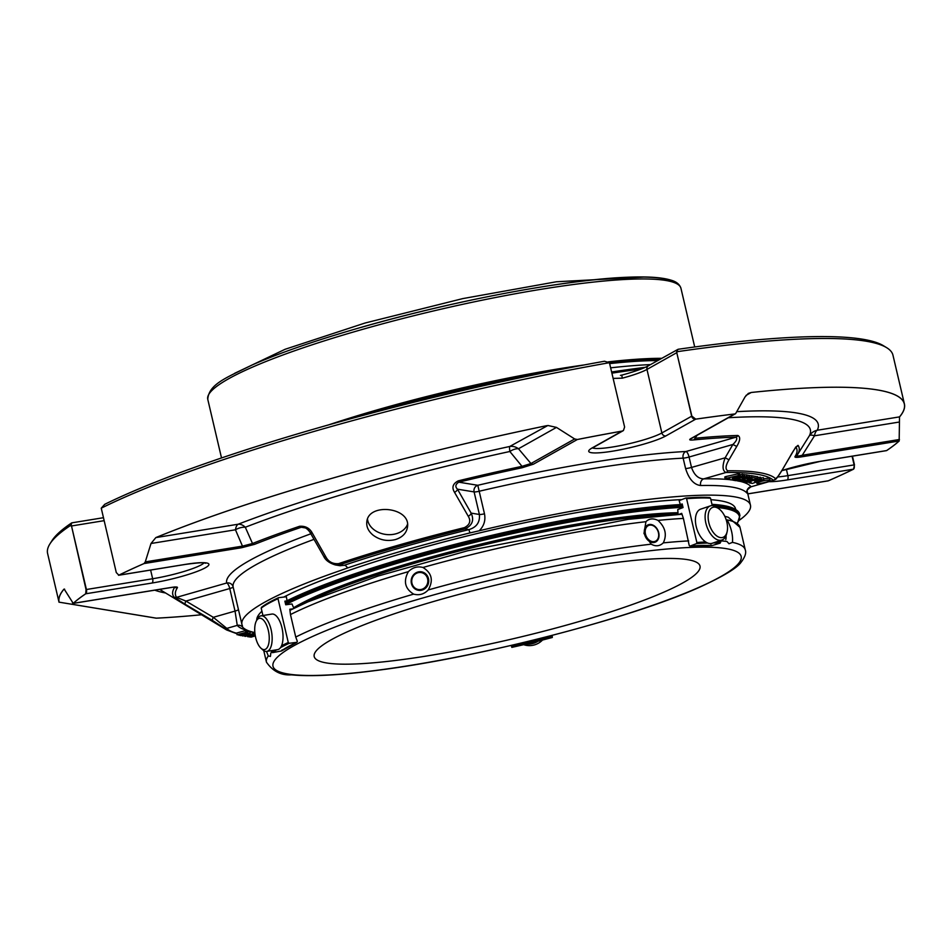 <?xml version="1.0" encoding="UTF-8"?>
<svg xmlns="http://www.w3.org/2000/svg" width="952" height="952" viewBox="0 0 952 952"><rect width="100%" height="100%" fill="white"/><g stroke="black" fill="none" stroke-linecap="round" stroke-linejoin="round"><path stroke-width="1.43" d="M687.558 559.645A198.135 28.108 166.8 0 0 438.634 600.046A198.135 28.108 166.8 0 0 314.196 656.547A198.135 28.108 166.8 0 0 513.521 638.673A198.135 28.108 166.8 0 0 700.006 566.059A198.135 28.108 166.8 0 0 687.558 559.645M726.864 522.184A15.851 8.746 -108.6 0 1 727.114 531.787A15.851 8.746 -108.6 0 1 715.357 534.786A15.851 8.746 -108.6 0 1 708.347 513.997A15.851 8.746 -108.6 0 1 719.522 509.26A15.851 8.746 -108.6 0 1 726.864 522.184M427.615 578.804A8.592 8.044 99.3 0 1 417.559 589.336A8.592 8.044 99.3 0 1 414.191 574.996A8.592 8.044 99.3 0 1 427.615 578.804M658.427 532.692A8.592 6.402 -112.4 0 1 650.383 540.903A8.592 6.402 -112.4 0 1 647.015 526.563A8.592 6.402 -112.4 0 1 658.427 532.692M268.309 630.367A15.851 6.914 80.8 0 1 267.976 646.099A15.851 6.914 80.8 0 1 260.896 648.145A15.851 6.914 80.8 0 1 255.16 635.032A15.851 6.914 80.8 0 1 256.457 620.775A15.851 6.914 80.8 0 1 268.309 630.367M727.114 531.787L726.673 533.655A18.017 9.936 -108.6 0 1 721.89 540.022A18.017 9.936 -108.6 0 1 706.717 526.135A18.017 9.936 -108.6 0 1 710.37 505.893A18.017 9.936 -108.6 0 1 718.034 508.059L719.522 509.26M721.89 540.022L712.203 543.283A18.017 9.936 -108.6 0 1 696.186 526.444A18.017 9.936 -108.6 0 1 700.696 509.153L710.37 505.893M523.695 644.683A18.017 17.79 -38.7 0 0 542.485 640.065M526.42 644.028A18.017 17.79 -38.7 0 0 538.13 641.172M428.471 578.626A9.365 8.77 -80.7 0 0 414.096 574.223A9.365 8.77 -80.7 0 0 416.869 589.895A9.365 8.77 -80.7 0 0 422.057 590.097A9.365 8.77 -80.7 0 0 428.471 578.626M658.724 532.739A9.365 6.985 67.6 0 0 649.55 524.481A9.365 6.985 67.6 0 0 644.599 534.262A9.365 6.985 67.6 0 0 653.774 542.521A9.365 6.985 67.6 0 0 658.724 532.739M725.757 539.641A9.008 2.88 74 0 0 726.019 535.69M256.457 620.775L257.623 618.669A18.017 7.854 80.8 0 1 261.015 615.837A18.017 7.854 80.8 0 1 271.094 629.569A18.017 7.854 80.8 0 1 266.786 651.394A18.017 7.854 80.8 0 1 262.669 649.776L260.896 648.145M261.015 615.837L271.891 614.076A18.017 7.854 80.8 0 1 281.97 627.808A18.017 7.854 80.8 0 1 277.663 649.633L266.786 651.394M408.372 571.64C403.172 581.184 404.933 588.681 413.644 594.131C419.296 595.595 424.152 594.203 428.21 589.954C433.624 580.458 431.863 572.961 422.938 567.475C417.535 566.047 412.68 567.44 408.372 571.64A245.902 34.891 166.8 0 0 290.467 614.564L289.813 609.244L292.942 608.852M705.694 541.974A137.243 19.468 166.8 0 0 696.864 542.521L696.447 543.64L690.045 546.091L689.212 545.448L683.405 518.412A245.902 34.891 166.8 0 0 657.999 520.399C665.4 527.337 667.162 534.834 663.282 542.878C659.712 546.234 655.69 546.674 651.204 544.175L643.968 533.477L645.932 521.696A245.902 34.891 166.8 0 0 422.938 567.475M657.999 520.399C653.096 518.078 649.074 518.519 645.932 521.696M732.457 542.378A245.902 34.891 166.8 0 1 745.261 549.863L739.99 527.372A245.902 34.891 166.8 0 0 727.185 519.899C731.326 527.932 733.088 535.417 732.457 542.378L728.982 543.735L726.935 541.474A245.902 34.891 166.8 0 0 720.521 540.843M271.641 652.275A245.902 34.891 166.8 0 0 270.796 653.096L270.439 656.416L268.297 655.964L266.524 651.43M678.062 513.783L677.753 509.582L683.036 507.547L682.191 503.941L680.549 504.572M683.405 518.412L681.692 513.354L678.99 514.389M286.623 600.938L284.874 601.164L285.731 604.77L291.99 603.973L293.656 607.852M413.644 594.131A245.902 34.891 166.8 0 0 295.739 637.055L290.467 614.564M295.739 637.055L297.345 641.351L296.81 642.326L289.218 643.29L288.277 642.505L277.996 598.677L278.519 597.701L286.362 596.749L287.087 600.879M273.855 650.252A137.243 19.468 166.8 0 0 271.475 651.942L272.546 652.656L281.447 650.954L282.101 649.907M297.345 641.351L296.81 642.326A126.902 18.005 166.8 0 0 281.447 650.954M271.475 651.942L271.177 650.68M262.93 615.527L261.193 608.114A137.243 19.468 -13.2 0 1 277.996 598.677L278.519 597.701M261.86 607.067L261.193 608.114L261.86 607.067A136.326 19.337 -13.2 0 1 278.234 597.844M511.581 646.646L511.855 647.372A136.326 19.337 166.8 0 0 552.267 637.483L552.303 636.674L552.267 637.483L549.768 636.733A126.902 18.005 166.8 0 1 512.521 645.849L511.855 647.372L511.283 645.408M552.303 636.674L552.005 635.424M710.918 544.972L711.929 545.615A126.902 18.005 166.8 0 0 690.045 546.091L689.212 545.448M711.929 545.615L720.2 543.116L720.45 540.51M696.864 542.521L686.582 498.693A137.243 19.468 -13.2 0 1 710.513 498.17L709.514 497.527L710.513 498.17L712.263 505.595M685.761 498.051L686.582 498.693L685.761 498.051L679.157 500.633L680.323 504.655M677.812 512.712A225.862 32.047 166.8 0 0 472.121 546.246A225.862 32.047 166.8 0 0 293.632 607.745M899.247 440.907A3.606 1.571 80.8 0 1 899.093 441.014A3.606 3.451 47.8 0 0 899.164 441.002L899.521 416.881L817.244 430.245A12.602 12.4 26.3 0 0 809.414 435.683A12.602 3.499 -148.1 0 1 814.507 435.802A12.602 5.498 80.8 0 1 817.244 430.245A345.635 49.04 166.8 0 0 737.11 411.645M576.983 439.55A3.606 3.201 60.7 0 0 577.352 439.515A3.606 0.881 -101.1 0 0 577.364 439.491L574.663 438.967L556.468 427.4L547.888 425.484L509.725 446.476A12.602 1.452 -102.2 0 0 509.844 451.498A12.602 7.354 139.6 0 1 518.483 448.749A12.602 11.21 60.7 0 0 509.725 446.476A345.635 49.04 166.8 0 0 238.19 524.219A12.602 5.498 -99.2 0 0 235.453 529.788A12.602 8.413 157.3 0 1 245.307 527.241A12.602 8.735 68.9 0 0 238.19 524.219L155.902 537.582A3.606 2.666 67.7 0 1 155.842 537.582L151.011 543.497L145.275 561.894L144.026 563.56A3.606 2.808 66.5 0 0 144.085 563.548A3.606 1.571 -99.2 0 0 144.252 563.441M754.805 481.641L760.981 478.939L747.379 481.76L746.368 482.271L751.057 482.176L749.426 482.914L752.425 483.414L763.861 479.415L754.746 481.379M738.645 478.927A4.498 0.643 -13.2 0 1 738.371 478.785A4.498 0.643 -13.2 0 1 741.894 477.309A4.498 0.643 -13.2 0 1 746.856 476.583L749.807 477.107L746.416 477.987L743.393 477.487L741.703 477.928L743.809 478.297A4.51 0.643 -13.2 0 1 744.095 478.44A4.51 0.643 -13.2 0 1 740.573 479.915A4.51 0.643 -13.2 0 1 735.598 480.641L732.683 480.129L736.074 479.249L739.145 479.748L740.846 479.308L738.645 478.927M744.155 480.57L745.844 480.129L743.655 479.748A4.498 0.643 -13.2 0 1 743.369 479.606A4.498 0.643 -13.2 0 1 746.892 478.13A4.498 0.643 -13.2 0 1 751.854 477.404L757.947 478.44L744.714 482.14L742.798 481.783L743.928 481.272L752.128 478.927L748.427 478.32L746.737 478.761L748.808 479.118A4.51 0.643 -13.2 0 1 749.093 479.261A4.51 0.643 -13.2 0 1 745.571 480.736A4.51 0.643 -13.2 0 1 740.608 481.462L737.645 480.938L741.037 480.058L744.155 480.57L743.976 479.808M769.632 480.046A6.771 0.964 -13.2 0 1 770.049 480.272A6.771 0.964 -13.2 0 1 763.683 482.747A6.771 0.964 -13.2 0 1 756.864 483.366A6.771 0.964 -13.2 0 1 761.112 481.426A6.771 0.964 -13.2 0 1 769.632 480.046M726.257 478.273L738.466 475.56L732.136 478.594L740.323 476.25L744.523 476.238L731.291 479.939L728.351 479.415L729.922 478.701L725.15 478.737L726.257 478.273L725.841 476.547L724.746 477.012L725.198 478.666M556.468 427.4L518.483 448.749L530.942 463.529L522.017 466.337L509.844 451.498A336.722 47.778 -13.2 0 0 245.307 527.241L252.506 543.497L242.474 546.127L235.453 529.788L151.011 543.497M305.675 527.979L301.308 527.253L303.343 527.122C305.759 527.67 307.972 529.395 309.983 532.287A3.606 2.071 -29.7 0 0 312.256 532.989L325.882 556.944A3.606 2.071 150.2 0 1 323.656 556.242C325.417 560.169 329.321 563.06 335.354 564.941L340.007 565.714L344.196 565.298L335.378 564.941M299.594 526.278A321.657 45.636 166.8 0 0 252.506 543.497A3.606 2.57 -111.6 0 0 254.589 544.342A319.11 45.279 166.8 0 1 301.308 527.253A3.606 2.023 -108.8 0 1 299.594 526.278C305.378 525.861 309.602 528.098 312.256 532.989M173.847 596.94A321.657 45.636 166.8 0 1 174.704 587.217A3.606 3.522 33.3 0 0 177.405 587.717A319.11 45.279 166.8 0 0 176.548 597.356A3.606 3.558 145.6 0 1 173.847 596.94L185.283 604.341A3.606 1.19 120.8 0 1 185.926 601.069L213.308 617.312A3.606 1.19 120.6 0 0 212.653 620.573L185.283 604.341M310.84 533.798A266.572 37.818 166.8 0 0 226.659 583.017L176.548 597.356L185.926 601.069L229.753 588.526A5.403 1.725 74 0 0 226.659 583.017A5.403 5.343 167.2 0 1 233.145 586.979L241.939 624.476A261.169 37.057 166.8 0 0 242.367 625.654L242.403 625.738M64.177 589.074L73.221 603.354A434.16 61.594 -13.2 0 1 85.704 593.786L86.037 589.562L71.507 525.968A3.606 1.571 -99.2 0 0 71.138 524.814L71.138 526.028M70.912 525.23A434.16 61.594 166.8 0 0 49.944 543.866A434.16 61.594 166.8 0 0 47.6 553.481L59.024 602.211A434.16 61.594 -13.2 0 1 63.832 589.288M156.235 618.181L59.107 602.164L156.306 618.157A434.076 61.582 166.8 0 0 201.515 614.754A434.16 61.594 -13.2 0 1 156.235 618.181L156.306 618.157M782.972 468.67L783.044 468.622C773.429 483.699 776.416 477.975 773.69 480.308L773.298 480.272A3.606 3.546 133.9 0 0 775.511 478.654C777.129 477.856 779.617 474.524 782.972 468.67L795.812 446.94M790.707 455.33C794.099 449.463 796.55 446.143 798.062 445.369A3.606 3.558 145.6 0 1 796.455 446.785M794.979 456.639A3.606 3.522 -146.7 0 0 797.169 455.139A3.606 3.522 -146.7 0 1 797.169 455.139C796.586 456.222 798.276 456.282 802.262 455.27A3.606 1.571 80.8 0 1 801.489 456.853C796.705 457.603 794.527 457.531 794.979 456.639A319.11 45.279 166.8 0 0 796.027 447.285M798.062 445.369A321.657 45.636 166.8 0 1 797.371 454.83L797.169 455.139A321.657 45.636 166.8 0 0 797.371 454.83L809.414 435.683A336.722 47.778 -13.2 0 0 728.363 417.738M852.433 456.163L854.468 464.838L853.563 469.169A434.16 61.594 -13.2 0 1 828.359 480.784L828.026 480.879M899.438 417.131L899.604 416.869A3.606 3.499 -140 0 1 899.521 416.881A434.076 61.582 166.8 0 0 751.235 392.486A3.606 2.368 84 0 0 751.283 392.474L748.355 393.402L745.118 396.794L735.598 413.668M751.283 392.474A434.16 61.594 -13.2 0 1 904.4 403.934A434.16 61.594 -13.2 0 1 899.604 416.869M468.217 516.198A3.606 2.071 -29.8 0 0 471.145 513.116L479.392 514.473C480.094 522.267 476.595 527.313 468.86 529.61A266.572 37.818 166.8 0 0 344.196 565.298A5.403 2.975 71.4 0 1 347.539 567.975A261.812 37.152 -13.2 0 1 469.979 532.918L468.86 529.61L464.897 528.955L464.374 527.634C469.848 524.814 471.133 521.006 468.217 516.198L454.497 492.267A3.606 2.071 -29.7 0 0 457.472 489.173L471.145 513.116C474.358 520.22 472.275 525.504 464.897 528.955A277.686 39.401 166.8 0 0 340.221 564.643A3.606 1.952 71.5 0 1 338.567 563.655C332.748 564.06 328.523 561.823 325.882 556.944M454.497 492.267C451.569 487.46 452.843 483.64 458.328 480.831L458.781 482.164C455.413 484.366 454.973 486.71 457.472 489.173L474.096 491.91L479.392 514.473A5.403 0.762 -13.2 0 0 484.485 513.818C485.746 520.363 483.985 526.016 479.201 530.788L469.979 532.918M734.754 413.953L735.063 413.894A3.606 3.201 60.7 0 1 734.706 413.965A434.076 61.582 166.8 0 0 695.686 419.166A3.606 1.868 -98.2 0 0 695.722 419.142A434.16 61.594 -13.2 0 1 734.754 413.953A3.606 2.19 83.1 0 1 734.706 413.965L690.795 438.646A3.606 3.201 60.7 0 0 691.747 438.313L735.575 413.68M697.173 435.266L694.948 438.277A3.606 2.463 -95.5 0 1 693.532 439.943C689.664 440.288 688.76 439.848 690.795 438.646M737.836 435.469C740.608 436.932 740.239 440.597 736.741 446.452L728.982 459.78C725.531 465.623 725.138 469.288 727.804 470.8A3.606 3.011 89.4 0 1 725.995 472.489C722.401 470.847 722.116 465.956 725.15 457.805L732.885 444.477C736.515 441.014 737.574 438.575 736.086 437.158A3.606 2.939 -91.6 0 0 737.836 435.469A321.657 45.636 166.8 0 0 694.948 438.277M736.741 446.452L732.885 444.477L689.069 457.019A5.403 1.725 74 0 0 685.976 451.51A5.403 4.224 -92.8 0 0 683.143 458.15A5.403 0.762 166.8 0 0 689.069 457.019L691.509 467.432C694.163 474.905 698.221 478.713 703.695 478.88L725.995 472.489A290.289 41.186 166.8 0 1 773.298 480.272L750.949 486.817L773.714 480.308M155.842 537.582A434.16 61.594 -13.2 0 1 546.757 425.663A3.606 0.666 78.3 0 1 546.745 425.675A434.076 61.582 166.8 0 0 155.902 537.582M255.1 634.71L247.603 636.709L255.017 634.103M255.303 635.876L251.221 637.09L248.686 636.828L255.279 635.686M247.615 632.794L239.202 635.305L242.439 634.222L237.096 634.758L245.854 632.354L242.082 633.58L243.474 633.937L247.615 632.794L247.199 631.069L245.973 631.402M242.76 634.806L250.019 633.342L248.02 634.246L248.674 633.461L246.461 633.723L242.915 635.567L240.547 635.555L242.653 634.353M244.688 635.627L244.854 636.341L251.721 634.008L242.724 635.995L253.065 633.865L245.283 636.412L251.923 634.091M236.75 633.27A277.686 39.401 166.8 0 1 226.802 628.379L237.262 625.381L235.037 611.089L213.308 617.312L226.802 628.379A3.606 3.558 137.2 0 1 224.101 627.975L212.653 620.573M372.934 535.036C379.622 540.07 387.107 541.581 395.366 539.582C402.351 537.356 406.373 533.239 407.444 527.253C411.335 507.178 368.15 502.37 366.817 521.91C366.294 526.765 368.341 531.145 372.934 535.036M728.982 459.78L725.15 457.805L691.509 467.432A5.403 0.762 166.8 0 1 685.595 468.562C688.939 479.094 693.96 484.758 700.648 485.52A5.403 4.451 88.8 0 1 703.695 478.88A266.572 37.818 166.8 0 1 729.684 479.665M760.124 477.476L759.291 477.285L759.696 479.023M757.756 477.63L759.291 477.285M749.867 482.628L749.712 481.962M749.414 482.866L749.176 481.867L749.402 482.89M763.861 479.415L763.456 477.678L760.779 478.071M749.331 475.476L746.439 474.846A4.498 0.643 166.8 0 0 744.238 474.988M757.471 476.809L751.449 475.667A4.498 0.643 166.8 0 0 749.498 475.774M770.049 480.272L769.644 478.535A6.771 0.964 166.8 0 0 763.754 478.939M738.466 475.56L738.062 473.822L725.841 476.547M744.036 474.608L739.633 474.596M738.978 473.989L738.062 473.822M72.447 602.818L73.126 603.401A3.606 1.571 -99.2 0 0 73.304 603.33A3.606 3.451 -132.2 0 1 73.221 603.354M170.408 587.574A3.606 1.571 -99.2 0 0 170.658 587.574A3.606 1.571 -99.2 0 0 170.896 587.491C175.692 586.741 177.857 586.813 177.405 587.717M101.245 508.178L104.744 504.31A431.411 61.214 166.8 0 1 604.484 361.236L609.423 362.688A434.16 61.594 166.8 0 0 101.245 508.178L116.287 572.568L118.833 575.175A434.16 61.594 -13.2 0 1 144.026 563.56M254.589 544.342L241.689 547.709A3.606 1.571 -99.2 0 0 242.474 546.127L145.275 561.894M118.5 575.27L118.833 575.175A3.606 3.034 -116.2 0 0 118.893 575.175A3.606 1.571 -99.2 0 1 118.667 575.258L184.902 564.5A3.606 1.571 80.8 0 1 184.652 564.5M85.704 593.786A3.606 3.332 56.2 0 0 85.787 593.774A3.606 1.571 -99.2 0 0 86.406 589.502L86.037 589.562M854.468 464.838L854.111 464.897A3.606 1.571 80.8 0 1 853.492 469.181A3.606 3.034 63.8 0 0 853.563 469.169M899.164 441.002A434.16 61.594 -13.2 0 1 886.681 450.558L886.502 450.629A3.606 3.606 0 0 1 886.36 450.653A3.606 1.571 80.8 0 1 886.11 450.653M886.681 450.558A3.606 3.332 -123.8 0 1 886.598 450.57A3.606 1.571 80.8 0 1 886.36 450.653L820.124 461.411A3.606 1.571 -99.2 0 0 820.362 461.327A41.424 5.879 166.8 0 0 781.866 470.597M676.955 352.585L676.682 351.443A3.606 3.201 60.7 0 0 676.765 352.68L691.854 416.119L695.722 419.142M904.4 403.934L892.964 355.203A434.16 61.594 166.8 0 0 886.586 347.635A434.16 61.594 166.8 0 0 676.848 351.74M691.854 416.119L691.664 416.214A3.606 3.201 60.7 0 0 695.686 419.166L665.888 435.909A3.606 3.201 60.7 0 1 661.866 432.958L691.664 416.214L676.765 352.68L646.967 369.424A37.818 5.367 -13.2 0 1 622.299 378.17L613.207 378.396M458.328 480.831A321.657 45.636 166.8 0 1 522.017 466.337L521.97 467.789A319.11 45.279 166.8 0 0 458.781 482.164L477.797 485.294L484.485 513.818M574.663 438.967L530.942 463.529A3.606 3.201 60.7 0 0 533.441 464.183L521.97 467.789M577.364 439.491A434.16 61.594 -13.2 0 1 622.108 431.089L623.441 430.506L624.607 427.031L609.423 362.688M622.108 431.089A3.606 1.261 79.9 0 1 622.084 431.113A3.606 3.201 60.7 0 0 623.31 430.601M253.744 632.33L252.911 632.568L253.315 634.306M254.327 634.008L253.934 632.366M247.603 636.709L247.389 635.805M255.231 635.496L255.053 634.722M251.709 636.745L251.483 635.769M243.474 633.937L243.319 633.235M246.211 632.437L245.449 630.617L236.691 633.032L237.096 634.758M245.854 632.354L245.449 630.617M238.845 635.21L238.69 634.508M247.96 632.89L247.199 631.069M247.544 634.199L247.377 633.508M247.639 631.485L249.614 631.604L250.019 633.342M249.757 632.199L252.28 631.973M252.554 632.045L253.065 633.865M71.138 524.814L71.781 522.85L103.423 517.709M71.638 522.922A431.411 61.214 166.8 0 0 51.991 540.653L49.944 543.866M886.586 347.635L883.337 345.659A431.411 61.214 166.8 0 0 678.086 349.289L676.682 351.443M622.334 375.017A3.606 0.75 75.1 0 0 622.227 375.005C634.544 371.649 643.278 368.567 648.407 365.77L678.086 349.289M620.454 375.374L622.227 375.005A3.606 0.75 75.1 0 0 622.299 378.17M641.196 369.007A320.717 45.506 166.8 0 0 611.969 373.148M285.136 602.247A248.555 35.26 -13.2 0 1 411.716 556.706A248.555 35.26 -13.2 0 1 682.441 505.012M712.072 504.798A248.555 35.26 -13.2 0 1 735.944 509.736A248.555 35.26 -13.2 0 1 739.597 514.08L739.918 515.484A248.555 35.26 166.8 0 0 715.499 506.404M747.141 491.613L746.987 493.148A5.403 5.331 140.6 0 1 750.997 486.662A266.572 37.818 166.8 0 0 740.466 481.438M285.017 601.747A247.817 35.164 -13.2 0 1 682.31 504.477M711.965 504.322A247.817 35.164 -13.2 0 1 735.075 509.213L735.944 509.736M248.424 630.748A266.572 37.818 166.8 0 1 237.262 625.381A5.403 5.331 140.6 0 1 242.522 626.999A261.812 37.152 -13.2 0 0 242.724 627.237A261.812 37.152 -13.2 0 0 254.838 632.568M242.367 625.654L242.522 626.999M347.539 567.975L340.53 570.486A261.169 37.057 166.8 0 0 241.939 624.476M739.168 520.339A261.169 37.057 166.8 0 0 750.462 505.203A261.169 37.057 166.8 0 0 479.201 530.788M681.692 499.61A245.806 34.879 166.8 0 0 411.252 550.863A245.806 34.879 166.8 0 0 283.898 597.011M261.931 611.22A245.806 34.879 166.8 0 0 256.766 620.204M735.729 509.606L735.515 508.701A245.806 34.879 166.8 0 0 710.87 499.693M377.313 411.597A237.798 33.736 -13.2 0 1 381.002 410.538A237.798 33.736 -13.2 0 1 534.548 374.719M609.732 363.593A237.798 33.736 -13.2 0 1 657.606 360.594M610.72 367.829A243.617 34.569 -13.2 0 1 650.454 364.616M611.696 371.982A317.004 44.982 -13.2 0 1 645.254 367.329M367.52 519.221A20.492 15.637 -172.5 0 0 396.151 533.739A20.492 15.637 -172.5 0 0 407.48 524.373M738.264 563.846A240.404 34.105 166.8 0 0 424.021 597.642A240.404 34.105 166.8 0 0 359.011 672.433A240.404 34.105 166.8 0 0 738.264 563.846M651.204 544.175A245.902 34.891 166.8 0 0 428.21 589.954M268.297 655.964A245.902 34.891 166.8 0 0 266.453 662.164L263.752 650.621M688.677 540.903A245.902 34.891 166.8 0 0 663.282 542.878M681.894 514.211A121.88 17.291 166.8 0 0 680.275 514.33M291.193 609.732A121.88 17.291 166.8 0 0 290.051 610.28L307.924 601.854L377.968 576.079L467.658 550.756L628.296 519.328L681.894 514.247A224.946 31.916 -13.2 0 1 681.894 514.235L681.287 514.27M289.218 643.29A136.326 19.337 166.8 0 0 280.554 647.598M276.794 649.764A136.326 19.337 166.8 0 0 272.546 652.656M288.277 642.505A137.243 19.468 166.8 0 0 281.554 645.777M720.2 543.116A136.326 19.337 166.8 0 0 713.31 542.914M707.633 543.009A136.326 19.337 166.8 0 0 696.447 543.64M720.795 541.997A137.243 19.468 166.8 0 0 716.558 541.819M685.999 498.039A136.326 19.337 -13.2 0 1 709.514 497.527M307.175 602.176A224.946 31.916 -13.2 0 1 678.312 514.258M293.68 608.221A225.862 32.047 -13.2 0 1 472.132 546.71A225.862 32.047 -13.2 0 1 677.919 513.152M154.76 590.157A345.635 49.04 166.8 0 0 165.565 592.977M59.107 602.164A434.076 61.582 166.8 0 1 63.903 589.276L64.605 589.157M746.011 395.425L751.235 392.486M224.101 627.975A280.233 39.758 166.8 0 0 226.612 629.962L159.674 589.407A336.722 47.778 -13.2 0 1 159.615 589.371M898.962 422.093L814.507 435.802L802.262 455.27L899.462 439.491M775.511 478.654A292.835 41.555 166.8 0 0 727.804 470.8M464.374 527.634A280.233 39.758 166.8 0 0 338.567 563.655M761.481 479.725L761.076 477.987M739.145 479.748L738.966 478.975M736.074 479.249L735.896 478.475M743.809 478.297L743.631 477.523M749.7 477.047L749.283 475.31M746.856 476.583L746.439 474.846M748.808 479.118L748.629 478.356M757.84 478.392L757.435 476.654M751.854 477.404L751.449 475.667M728.423 479.308L728.221 478.416M744.416 476.178L744 474.441M742.608 475.881L742.203 474.144M740.323 476.25L739.906 474.512M241.689 547.709L144.085 563.548A434.076 61.582 166.8 0 0 118.893 575.175L185.14 564.417A41.424 5.879 166.8 0 1 205.382 567.749A41.424 5.879 166.8 0 1 152.022 583.029L85.787 593.774A434.076 61.582 166.8 0 0 73.304 603.33L170.896 587.491M820.362 461.327L886.598 450.57A434.076 61.582 166.8 0 0 899.093 441.014L801.489 456.853M747.808 493.862L828.299 480.796A434.076 61.582 166.8 0 0 853.492 469.181L787.244 479.927A3.606 1.571 80.8 0 0 787.875 475.643L854.111 464.897L852.076 456.222M693.532 439.943A319.11 45.279 166.8 0 1 736.086 437.158L685.976 451.51A266.572 37.818 166.8 0 0 477.797 485.294A5.403 5.058 -80.7 0 0 474.096 491.91A5.403 0.762 166.8 0 0 479.189 491.256A261.169 37.057 166.8 0 1 683.143 458.15L685.595 468.562M623.441 430.506A3.606 3.606 0 0 1 623.036 430.78L593.227 447.523A3.606 3.201 -119.3 0 1 592.275 447.856L622.084 431.113A434.076 61.582 166.8 0 0 577.352 439.515L533.441 464.183M314.017 539.356A261.169 37.057 166.8 0 0 233.145 586.979A5.403 0.762 166.8 0 1 229.753 588.526L235.037 611.089A5.403 0.762 166.8 0 0 238.44 609.554M737.61 480.82A266.572 37.818 166.8 0 0 736.669 480.641M732.659 480.022A266.572 37.818 166.8 0 0 731.862 479.915M185.14 564.417A3.606 1.571 80.8 0 1 184.902 564.5C207.381 561.359 204.287 563.441 205.703 563.191L205.192 562.775M152.022 583.029A3.606 1.571 -99.2 0 0 152.653 578.745A37.818 5.367 166.8 0 0 204.037 562.894M104.113 520.673L71.507 525.968L86.406 589.502L152.653 578.745L150.618 570.069M768.954 481.664A41.424 5.879 166.8 0 0 787.244 479.927M819.874 461.399A3.606 1.571 -99.2 0 0 820.124 461.411L781.83 470.657M648.407 365.77A3.606 3.201 60.7 0 0 646.967 369.424L661.866 432.958A37.818 5.367 166.8 0 1 624.964 444.655A37.818 5.367 166.8 0 1 592.513 447.952M592.275 447.856A41.424 5.879 166.8 0 0 612.529 451.188A41.424 5.879 166.8 0 0 665.888 435.909M786.364 469.229L787.875 475.643A37.818 5.367 166.8 0 1 777.617 476.976M682.774 506.428A248.555 35.26 166.8 0 0 412.049 558.11A248.555 35.26 166.8 0 0 285.469 603.663M682.977 507.297A247.817 35.164 166.8 0 0 412.466 558.86A247.817 35.164 166.8 0 0 285.671 604.568M737.491 522.636A247.817 35.164 166.8 0 0 717.332 507.511M746.987 493.148A261.169 37.057 166.8 0 0 700.648 485.52M675.575 283.137A240.273 34.093 166.8 0 0 360.713 327.512M360.38 329.999A243.022 34.474 166.8 0 0 207.762 399.305C208.857 384.132 226.112 377.813 252.28 364.913C280.126 352.728 316.219 340.269 360.57 327.512C452.545 300.963 565.19 279.65 626.392 277.282C647.265 276.33 662.271 277.341 671.434 280.293C676.527 281.78 679.704 284.446 680.954 288.325A243.022 34.474 166.8 0 0 360.38 329.999M328.38 424.961A243.022 34.474 -13.2 0 1 378.991 409.36A243.022 34.474 -13.2 0 1 584.326 364.925M608.185 361.879A243.022 34.474 -13.2 0 1 661.652 358.321M354.62 417.678A242.105 34.355 -13.2 0 1 557.574 370.066M609.482 362.819A242.105 34.355 -13.2 0 1 659.641 359.451M739.99 527.372L728.28 517.245L724.769 516.282M266.453 662.164C272.796 671.315 281.137 675.539 291.467 674.849C311.018 676.777 339.912 675.23 378.146 670.22C478.82 657.487 629.391 618.752 698.518 587.693C723.02 576.531 737.229 568.023 741.168 562.156C745.071 556.98 746.439 552.886 745.261 549.863M281.804 650.799L296.988 642.267M261.502 607.233L278.353 597.749M552.303 637.483L511.843 647.384M689.914 546.127L711.668 545.639M685.892 498.027L709.776 497.503M309.983 532.287L323.656 556.242M760.981 478.939L760.577 477.202M744.095 478.44L743.893 477.571M749.807 477.107L749.402 475.369M749.093 479.261L748.891 478.392M748.105 481.26L747.974 480.665M753.032 479.856L752.889 479.261M757.947 478.44L757.542 476.714M756.864 483.366L756.471 481.724M725.15 478.737L724.746 477.012M728.351 479.415L728.113 478.404M734.682 479.058L734.539 478.463M739.609 477.642L739.466 477.047M744.523 476.238L744.119 474.501M739.835 475.464L739.43 473.727M783.044 468.622L790.779 455.294M73.09 603.413L174.847 586.92M747.82 493.898L828.038 480.879M226.612 629.962L236.858 633.734M240.13 633.83L240.547 635.567M244.164 633.044L244.569 634.77M593.227 447.523L591.43 448.356M737.61 522.779L739.918 515.484M746.975 490.744L747.141 491.779C746.154 491.113 747.415 489.459 750.949 486.817M240.047 616.432L239.023 612.077M747.165 491.161L750.462 505.203M645.301 276.996L556.408 281.768L462.779 298.607L365.056 323.025L285.112 349.277L234.656 373.315M207.762 399.305L221.518 457.96M680.954 288.325L694.71 346.968"/></g></svg>

